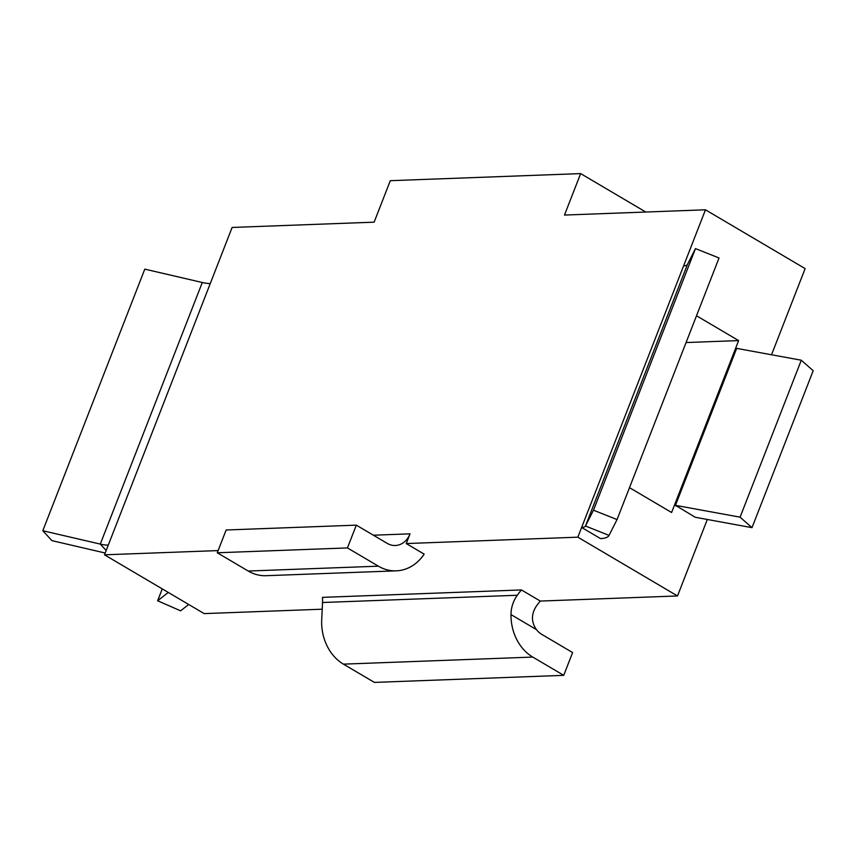 <?xml version="1.0" encoding="UTF-8"?>
<svg xmlns="http://www.w3.org/2000/svg" width="856" height="856" viewBox="0 0 856 856"><rect width="100%" height="100%" fill="white"/><g stroke="black" fill="none" stroke-linecap="round" stroke-linejoin="round"><path stroke-width="1.28" d="M105.192 553.019L51.927 540.639L42.8 530.731L144.792 269.137L202.284 282.501A20.801 5.521 -158.7 0 0 210.276 283.507L232.126 227.45L374.125 222.164L390.293 180.691L580.646 173.597L645.798 212.031M536.434 629.599L510.968 614.576C511.096 607.46 513.204 601.019 517.292 595.252A41.602 20.951 120.5 0 1 521.432 589.945L540.307 601.072A41.602 20.951 -59.5 0 0 536.166 606.38C531.148 614.383 531.234 622.119 536.434 629.599A20.801 17.099 87.9 0 0 541.645 634.296L572.611 652.561L563.73 675.341L374.382 682.403L343.427 664.138L532.764 657.076L563.73 675.341M695.479 248.604L593.486 510.197L617.048 519.571L719.04 257.977L695.479 248.604L687.464 264.418A20.801 5.521 21.3 0 1 683.612 265.863L577.843 537.172L406.247 543.56L424.169 554.132A46.16 37.953 -92.1 0 1 396.285 570.845A46.16 37.953 -92.1 0 1 378.395 566.18L347.44 547.926L217.264 552.773L226.144 529.992L356.321 525.145L347.44 547.926M593.486 510.197L585.472 526.012A20.801 5.521 21.3 0 1 581.631 527.457L600.495 538.585A46.16 12.252 21.3 0 0 609.033 535.385L617.048 519.571M406.247 543.56L410.035 533.844A20.801 17.099 -92.1 0 1 395.333 545.507A20.801 17.099 -92.1 0 1 387.276 543.4L356.321 525.145M42.8 530.731L100.291 544.095A20.801 5.521 -158.7 0 0 108.284 545.101L104.496 554.816L218.12 550.579M396.285 570.845L266.109 575.703A46.16 37.953 -92.1 0 1 248.229 571.038L217.264 552.773M521.432 589.945L322.466 597.36A41.602 20.951 120.5 0 1 322.541 602.506L321.631 621.627A46.16 37.953 87.9 0 0 343.427 664.138M510.968 614.576A46.16 37.953 87.9 0 0 532.764 657.076M104.496 554.816L204.156 613.602L322.113 609.205M540.307 601.072L677.503 595.958L707.313 519.474M771.534 354.769L805.132 268.602L705.472 209.806L683.612 265.863M705.472 209.806L564.478 215.059L580.646 173.597M577.843 537.172L677.503 595.958M629.492 487.653L671.596 512.498L738.621 340.592L696.506 315.757M752.007 527.66L695.275 517.27L675.47 505.34L740.087 517.174L752.007 527.66L813.2 370.702L801.291 360.216L740.087 517.174M801.291 360.216L736.663 348.381A233.378 61.964 -158.7 0 0 736.042 348.264L674.849 505.222L676.347 506.11M162.255 588.896L157.632 600.752L168.29 592.448M157.632 600.752L180.595 610.831L188.716 604.497M674.849 505.222A233.378 61.964 21.3 0 1 675.47 505.34L736.663 348.381M686.063 342.55L738.621 340.592M609.033 535.385L585.472 526.012L687.464 264.418M106.176 550.494L100.291 544.095L202.284 282.501M248.229 571.038L378.395 566.18M410.035 533.844L373.398 535.214M210.276 283.507L108.284 545.101M517.292 595.252L322.541 602.506"/></g></svg>
